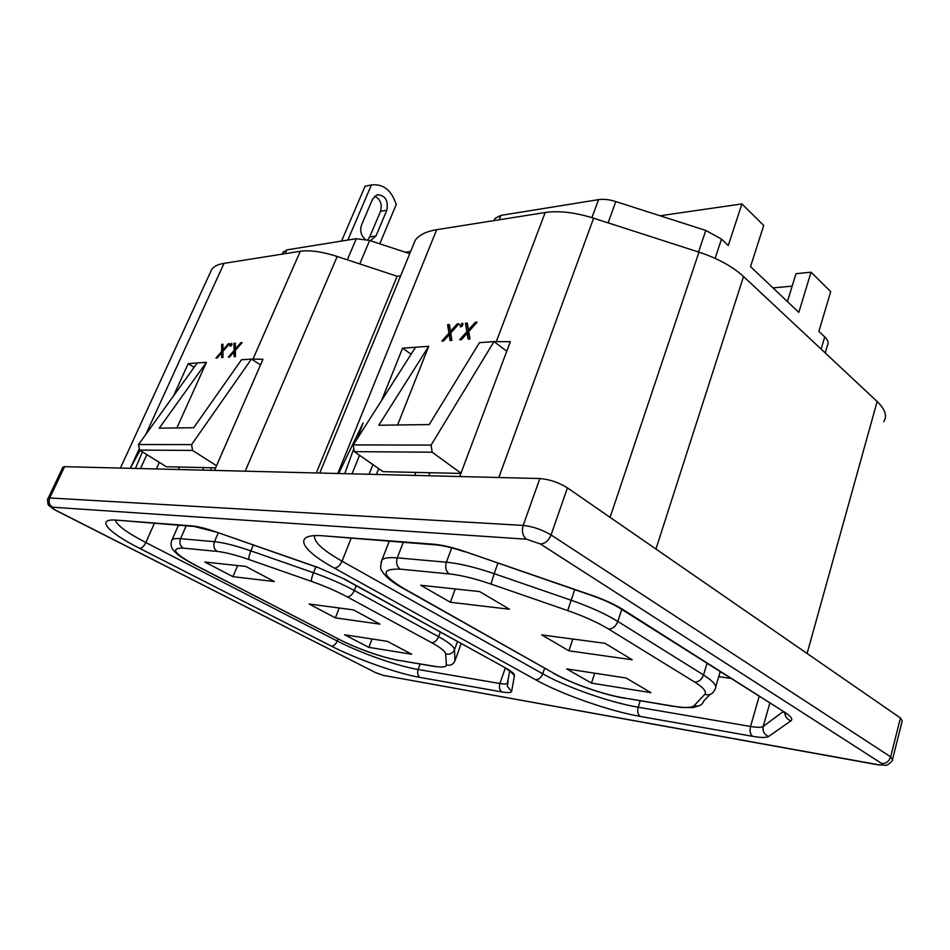 <?xml version="1.0" encoding="UTF-8"?>
<svg xmlns="http://www.w3.org/2000/svg" width="950" height="950" viewBox="0 0 950 950"><rect width="100%" height="100%" fill="white"/><g stroke="black" fill="none" stroke-linecap="round" stroke-linejoin="round"><path stroke-width="1.43" d="M730.408 678.347L718.722 676.661M462.816 324.959L460.643 326.966L459.931 325.209L462.674 323.332L462.816 324.959L461.676 326.503L459.931 325.209M460.881 473.421L383.099 471.663L354.291 451.642L353.246 444.933L415.53 347.249L402.586 348.187L381.508 400.615M359.527 455.276L352.058 473.848M415.53 347.249L428.723 346.299L397.599 424.994M428.723 346.299L378.789 425.244L429.234 424.567L479.465 342.653L493.988 341.608L506.754 351.191M459.705 476.532L510.328 341.691L493.988 341.608L431.098 445.087L353.246 444.933M412.561 246.786L415.197 240.35C419.021 234.982 426.182 231.432 436.691 229.686L545.205 212.503C558.944 210.508 575.082 212.408 593.619 218.191L698.962 252.142C717.666 258.341 732.521 266.475 743.541 276.533L877.147 401.506C885.246 409.355 887.431 416.1 883.714 421.741M338.675 473.516L363.054 423.011L357.616 438.081M353.816 448.59L344.755 473.67M468.742 331.55L470.001 338.984L468.113 339.114L467.151 333.331L461.522 339.613L459.657 339.756L466.866 331.704L465.441 323.19L467.305 323.024L468.469 329.911L475.261 322.335L477.137 322.169L468.742 331.55M450.739 332.999L451.891 340.338L450.062 340.48L449.172 334.756L443.638 340.955L441.821 341.098L448.923 333.153L447.616 324.734L449.433 324.579L450.49 331.384L457.176 323.914L459.004 323.748L450.739 332.999M541.737 634.909L568.908 650.821L632.201 659.763L605.008 643.316L541.737 634.909M572.85 639.041L568.908 650.821M650.94 692.669L626.121 678.027L566.651 668.883L591.47 683.121L650.94 692.669M594.712 673.206L591.47 683.121M509.509 609.235L479.584 591.577L420.696 585.247L450.407 602.276L509.509 609.235M455.276 588.964L450.407 602.276M494.285 220.246L494.997 218.417L500.911 215.377L598.536 199.643C603.559 198.894 609.318 199.536 615.814 201.566L705.791 230.434L721.501 239.115L728.27 245.527L741.914 203.917L763.729 225.459L750.536 266.618L798.807 312.372L811.039 272.187L830.716 291.614L818.864 331.384L824.719 336.918C827.913 340.041 828.839 342.808 827.498 345.206L825.217 352.937M210.354 272.413L211.731 269.396C213.904 266.356 218.001 264.337 224.034 263.352L300.283 251.275C309.819 249.921 322.121 251.667 337.202 256.5L397.136 276.248L400.662 275.797M232.049 344.743L230.031 346.334L230.054 344.921L231.752 343.259L232.049 344.743M215.614 467.863L166.416 466.747L139.519 450.074L138.558 444.505L197.256 362.959L188.219 363.613L173.518 395.924M146.846 454.611L140.493 468.564M197.256 362.959L206.447 362.294L176.89 427.939M206.447 362.294L159.256 428.177L193.705 427.714L241.478 359.777L251.429 359.064L260.526 364.907M214.498 470.416L262.984 359.266L251.429 359.064L191.591 444.612L138.558 444.505M142.405 451.867L135.434 468.445M235.386 350.36L235.446 356.594L234.139 356.689L234.104 351.832L229.603 357.034L228.309 357.129L234.092 350.455L234.033 343.294L235.315 343.176L235.374 348.983L240.801 342.701L242.107 342.594L235.386 350.36M222.941 351.358L222.953 357.532L221.683 357.628L221.683 352.818L217.229 357.96L215.971 358.055L221.683 351.464L221.683 344.363L222.941 344.256L222.941 349.992L228.309 343.793L229.579 343.674L222.941 351.358M309.094 603.998L335.374 617.856L379.929 624.138L353.376 609.888L309.094 603.998M339.245 608L335.374 617.856M411.706 654.241L387.303 641.333L344.66 634.778L368.838 647.354L411.706 654.241M372.044 638.982L368.838 647.354M274.36 581.543L245.812 566.438L204.808 562.02L232.952 576.674L274.36 581.543M237.631 565.559L232.952 576.674M283.005 252.51L286.817 249.898L356.286 238.699L369.645 240.493L409.747 253.65M892.691 758.789L902.215 720.979L900.446 717.986L567.435 487.872C558.671 482.422 549.48 479.311 539.861 478.539L64.564 466.676L62.854 467.293M397.136 276.248L316.314 472.957M156.394 468.968L159.362 462.377M194.144 367.282L188.219 363.613M216.541 465.738L192.565 450.454L191.591 444.612M139.519 450.074L192.565 450.454M235.398 352.664L234.104 351.832M235.386 351.298L234.092 350.455M235.731 349.944L235.731 349.208M235.327 344.126L234.033 343.294M236.146 349.481L235.374 348.983M241.573 343.199L240.801 342.701M231.373 345.764L230.054 344.921M222.941 353.626L221.683 352.818M222.941 352.26L221.683 351.464M223.321 350.906L223.321 350.241M222.941 345.171L221.683 344.363M223.701 350.479L222.941 349.992M229.057 344.28L228.309 343.793M140.03 450.395L130.281 468.314M369.051 474.276L372.911 464.574M772.979 287.897L792.158 286.14M811.039 272.187L795.993 273.671L787.408 301.566M660.06 215.757L741.914 203.917M411.101 354.196L402.586 348.187M460.976 473.159L432.155 452.212L431.098 445.087M354.291 451.642L432.155 452.212M469.633 339.008L468.896 334.637L467.151 333.331M467.851 333.854L468.623 332.999L466.866 331.704M468.623 332.999L467.186 324.496L465.441 323.19M469.514 330.695L468.469 329.911M476.294 323.119L475.261 322.335M462.971 323.843L462.116 323.202M451.594 340.361L450.918 336.039L449.172 334.756M449.896 335.291L450.656 334.424L448.923 333.153M450.656 334.424L449.35 326.016L447.616 324.734M451.511 332.144L450.49 331.384M458.185 324.662L457.176 323.914M720.076 672.125L720.741 672.22M370.322 240.718L375.998 235.98L386.828 210.235C388.491 200.343 385.249 195.189 377.091 194.75L372.566 199.108L361.546 224.996C359.729 230.696 360.964 235.458 365.239 239.281M347.843 240.065L371.402 184.953C383.183 183.564 391.459 190.083 396.245 204.511L379.774 243.817M367.709 239.911L369.681 237.001L380.499 211.375C382.375 204.369 380.439 199.274 374.692 196.092M371.402 184.953L365.097 186.224L341.561 241.074M405.401 252.225L410.649 251.465M640.181 700.827L638.186 707.216L750.559 726.477L759.121 696.564M496.351 341.442L545.205 212.503M436.691 229.686L337.808 473.492M420.09 664.074L418.095 669.501L499.89 683.525L505.293 668.004M253.044 358.946L300.283 251.275M224.034 263.352L145.837 434.387M139.282 448.721L130.577 467.768M48.082 498.453L49.756 497.942L523.189 525.421L539.861 478.539M526.502 539.208L52.583 507.217C50.979 507.264 51.822 508.167 55.124 509.924L375.642 672.636L383.372 675.367L878.596 764.762C882.609 765.367 883.595 764.928 881.588 763.432L540.408 543.97L526.502 539.208C522.666 536.038 521.562 531.442 523.189 525.421C532.831 526.466 542.117 529.637 551.059 534.945L567.435 487.872M52.583 507.217C49.234 505.044 48.296 501.956 49.756 497.942L64.564 466.676M540.408 543.97C545.051 543.697 548.601 540.692 551.059 534.945L890.649 756.853L900.446 717.986M881.588 763.432C885.994 763.729 889.01 761.532 890.649 756.853L892.489 759.632C893.629 760.071 887.775 765.676 885.768 765.284L878.596 764.762M215.507 531.751L317.644 567.328L344.506 579.061L505.388 667.838C511.599 671.306 514.615 673.894 514.449 675.581L511.622 691.398C511.207 692.799 507.989 692.977 501.992 691.944L420.161 677.457C397.48 673.562 356.642 659.122 331.348 646.119L139.65 548.364C107.801 532.344 94.929 518.296 116.589 520.149L191.912 525.872C197.719 526.371 205.58 528.331 215.507 531.751L317.787 567.53M464.966 551.594L591.838 595.294C604.378 599.676 614.686 604.39 622.773 609.437L785.068 712.464C791.136 716.407 793.072 719.221 790.863 720.919L768.55 736.488C766.329 737.829 761.033 737.782 752.673 736.333L640.3 716.431C609.342 711.087 561.462 694.26 535.491 679.689L334.305 568.064C300.129 549.456 292.03 533.247 323.131 535.824L433.532 544.207C442.13 544.932 452.604 547.39 464.966 551.594L591.743 595.531C603.618 599.699 613.178 604.058 620.445 608.582L622.773 609.437M337.202 256.5L245.195 471.176M593.619 218.191L498.798 477.506M610.102 517.346L698.962 252.142M807.096 653.481L877.147 401.506M743.541 276.533L655.951 549.029M508.084 681.471L507.312 686.351L511.622 691.398M338.058 638.911L337.238 641.012C360.192 652.923 397.492 666.092 418.095 669.501C417.062 673.134 417.751 675.794 420.161 677.457M179.443 467.044L178.339 469.514M154.339 523.426L145.837 542.533L337.238 641.012C335.659 644.432 333.699 646.131 331.348 646.119M115.366 520.22C117.147 525.457 127.3 532.891 145.837 542.533C143.961 546.262 141.894 548.197 139.65 548.364M457.413 641.582L454.492 649.681L454.919 660.903L461.142 643.637M356.202 585.746L354.338 590.508L438.627 636.726L440.301 632.142M253.294 545.051L250.848 550.881L313.488 572.731L315.851 566.853M171.523 540.966L172.057 539.814C173.209 538.674 176.047 538.306 180.559 538.686L186.164 525.861M210.449 470.309L211.553 467.78M183.279 548.126C170.014 547.924 174.028 553.589 195.308 565.131L339.696 639.635C356.321 648.304 383.586 657.922 398.276 660.274L434.257 666.283C442.284 667.577 446.334 667.137 446.417 664.953L445.645 653.885C445.312 651.367 440.634 647.627 431.609 642.663L347.13 596.837C336.787 591.28 324.888 586.126 311.446 581.376L248.995 559.55C235.719 554.966 225.138 552.259 217.241 551.428L183.279 548.126C180.072 545.977 179.158 542.818 180.559 538.686L214.474 541.69L218.263 532.855M286.817 249.898L285.154 253.674M347.296 259.825L356.286 238.699M369.645 240.493L359.753 263.934M217.241 551.428C213.987 549.207 213.073 545.953 214.474 541.69C223.499 542.569 235.624 545.633 250.848 550.881C249.173 555.144 248.556 558.042 248.995 559.55M311.446 581.376C311.173 579.904 311.849 577.03 313.488 572.731C328.914 578.182 342.534 584.107 354.338 590.508C352.438 594.641 350.039 596.754 347.13 596.837M431.609 642.663C434.53 642.675 436.869 640.692 438.627 636.726C448.911 642.449 454.195 646.772 454.492 649.681C452.675 653.481 449.73 654.883 445.645 653.885M501.992 691.944C499.558 690.199 498.857 687.396 499.89 683.525C503.916 684.202 506.386 684.178 507.288 683.454L509.758 670.926M769.761 703.309L763.206 726.453L783.014 711.716M544.587 668.337L542.735 673.799C566.271 687.171 610.043 702.525 638.186 707.216C637.153 711.491 637.854 714.554 640.3 716.431M378.706 468.611L376.402 474.454M351.061 538.448L342.048 561.189L542.735 673.799C541.061 677.813 538.638 679.784 535.491 679.689M314.593 535.669C313.536 541.678 322.691 550.181 342.048 561.189C339.981 565.618 337.404 567.922 334.305 568.064M720.159 671.84L715.754 686.672M710.018 694.462L703.867 700.827C702.062 705.197 698.82 706.812 694.129 705.684L704.781 694.403C706.978 691.802 703.57 687.658 694.545 681.981L608.499 629.007C597.788 622.511 584.191 616.372 567.708 610.589L491.031 584.072C474.679 578.503 460.786 575.118 449.338 573.919L400.223 569.157C380.309 568.539 381.413 574.928 403.548 588.311L554.349 673.586C571.378 683.359 603.63 694.652 623.936 697.929L673.669 706.23C684.867 708.059 691.683 707.881 694.129 705.684M621.751 609.413L617.832 621.443L703.534 674.975L706.99 663.492M497.907 563.207L494.154 573.669L571.128 600.234L574.702 589.665M380.997 562.305L382.031 559.859C384.204 557.864 389.298 557.199 397.302 557.864L403.216 542.426M428.747 475.76L429.911 472.72M400.223 569.157C396.815 566.616 395.841 562.851 397.302 557.864L446.393 562.21L451.713 547.853M500.911 215.377L499.189 219.794M591.933 217.657L598.536 199.643M698.559 252.011L705.791 230.434M615.814 201.566L608.119 222.858M821.121 349.089L824.719 336.918M721.501 239.115L715.136 258.376M449.338 573.919C445.906 571.294 444.921 567.388 446.393 562.21C459.468 563.469 475.392 567.281 494.154 573.669L491.031 584.072M567.708 610.589L571.128 600.234C590.057 606.86 605.625 613.926 617.832 621.443C615.778 626.466 612.667 628.995 608.499 629.007M694.545 681.981C698.678 682.1 701.67 679.761 703.534 674.975C713.783 681.53 717.594 686.316 714.958 689.332C713.082 693.892 709.686 695.578 704.781 694.403M752.673 736.333C750.251 734.35 749.538 731.072 750.559 726.477C757.245 727.593 761.461 727.581 763.206 726.453C762.375 731.108 764.156 734.457 768.55 736.488M195.308 565.131L194.536 564.87C186.164 560.548 178.196 555.109 177.555 554.372L173.577 550.501C170.881 547.378 170.382 543.816 172.057 539.814L178.434 525.267M339.696 639.635L194.797 565.001M398.276 660.274L434.898 666.544M434.257 666.283L435.872 666.71M454.919 660.903C453.174 664.561 450.336 665.914 446.417 664.953M403.548 588.311L402.183 587.836C391.661 582.029 384.857 576.282 381.781 570.582C380.249 569.347 380.321 565.773 382.031 559.859L389.179 541.357M554.349 673.586L402.527 588.026M623.936 697.929L674.322 706.527M673.669 706.23L681.257 707.501L693.001 707.584L698.725 705.862M62.973 467.032L48.201 498.216C47.203 497.598 47.524 504.996 48.901 505.59L55.124 509.924M375.642 672.636L54.708 509.829M383.372 675.367L879.13 765.023M116.589 520.149L193.313 526.407M191.912 525.872L215.721 531.964M510.126 671.234L514.449 675.581M343.651 578.823L505.388 667.838M317.644 567.328L344.506 579.061M323.131 535.824L435.029 544.849M433.532 544.207L437.012 545.003C443.887 545.68 453.233 547.972 465.013 551.879M784.783 712.928C785.222 716.787 787.253 719.447 790.863 720.919M620.778 608.796L785.068 712.464M380.499 211.375L386.828 210.235M369.681 237.001L375.998 235.98M211.731 269.396L120.424 468.065M415.197 240.35L319.782 473.041M202.659 470.119L203.763 467.602M283.385 251.643L282.293 254.125M507.644 682.432L508.167 680.913M414.663 475.416L415.827 472.399M494.997 218.417L494.154 220.59M339.162 639.481C359.658 649.574 379.584 656.604 398.929 660.547M553.304 673.265C571.211 683.406 603.048 694.64 624.601 698.226M375.167 672.493L383.978 675.604M510.435 671.519L504.497 667.565M783.073 711.752L785.887 713.806M370.262 240.694L371.141 240.564"/></g></svg>

